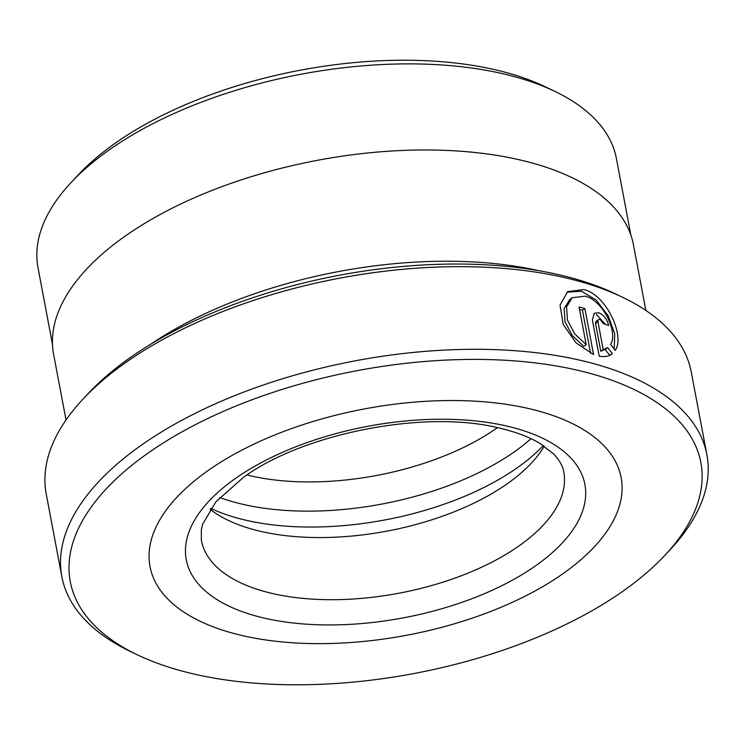 <?xml version="1.0" encoding="UTF-8"?>
<svg xmlns="http://www.w3.org/2000/svg" width="745" height="745" viewBox="0 0 745 745"><rect width="100%" height="100%" fill="white"/><g stroke="black" fill="none" stroke-linecap="round" stroke-linejoin="round"><path stroke-width="1.12" d="M630.866 235.103L616.385 158.48A294.303 141.336 169.3 0 0 554.829 91.365A294.303 141.336 169.3 0 0 110.102 149.289A294.303 141.336 169.3 0 0 70.831 182.814A294.303 141.336 169.3 0 0 38.014 267.762L52.485 344.386M610.593 344.32C618.387 332.447 603.012 300.44 585.216 296.156L572.253 297.739L566.582 306.81L567.448 320.08L574.702 333.872L586.185 344.637L579.07 306.987A328.238 157.623 -10.7 0 1 584.862 308.542L593.551 354.555L576.09 342.905L563.201 324.447L560.035 305.078L567.662 291.612L583.968 289.563C606.467 295.011 625.251 336.116 615.221 350.392L610.593 344.32M614.206 349.042L614.746 333.946L608.283 315.936L596.307 300.142L581.556 291.258L567.131 292.17M610.947 354.695L612.39 353.689C609.056 356.352 604.67 357.181 599.222 356.194L592.396 320.08L594.249 313.198L598.822 312.798C603.832 315.051 607.128 319.288 608.712 325.5A328.238 157.623 169.3 0 0 603.394 323.609L600.06 319.4L598.31 319.735L597.9 321.458L603.199 349.563L607.697 347.664L612.39 353.689L611.682 354.22M539.073 270.733A295.039 141.69 169.3 0 0 150.956 344.069M622.252 591.679A320.862 154.085 169.3 0 0 665.071 555.127A320.862 154.085 169.3 0 0 566.312 367.816A320.862 154.085 169.3 0 0 148.898 452.504A320.862 154.085 169.3 0 0 137.406 654.836A320.862 154.085 169.3 0 0 622.252 591.679M137.406 654.836L130.505 651.53A328.238 157.623 -10.7 0 1 61.844 576.677A328.238 157.623 -10.7 0 1 142.258 444.542A328.238 157.623 -10.7 0 1 485.61 349.386A328.238 157.623 -10.7 0 1 706.903 454.795A328.238 157.623 -10.7 0 1 670.295 549.531L665.071 555.127M82.844 399.292L88.068 393.686A320.862 154.085 -10.7 0 1 130.878 357.144A320.862 154.085 -10.7 0 1 615.724 293.986L622.634 297.292A328.238 157.623 169.3 0 0 126.641 361.902A328.238 157.623 169.3 0 0 82.844 399.292A328.238 157.623 169.3 0 0 46.237 494.028L61.844 576.677M706.903 454.795L691.286 372.146A328.238 157.623 169.3 0 0 622.634 297.292M609.969 355.384L605.052 349.517L607.697 347.664M70.831 182.814L78.151 174.982A283.975 136.372 -10.7 0 1 116.043 142.63A283.975 136.372 -10.7 0 1 545.154 86.737L554.829 91.365M562.41 574.078A239.722 115.121 -10.7 0 1 311.643 643.578A239.722 115.121 -10.7 0 1 150.024 566.6A239.722 115.121 -10.7 0 1 208.749 470.095A239.722 115.121 -10.7 0 1 459.507 400.596A239.722 115.121 -10.7 0 1 621.134 477.582A239.722 115.121 -10.7 0 1 562.41 574.078A239.722 115.121 -10.7 0 1 311.643 643.578A239.722 115.121 -10.7 0 1 150.024 566.6A239.722 115.121 -10.7 0 1 208.749 470.095A239.722 115.121 -10.7 0 1 459.507 400.596A239.722 115.121 -10.7 0 1 621.134 477.582A239.722 115.121 -10.7 0 1 562.41 574.078M66.026 419.994L53.621 354.359A295.039 141.69 -10.7 0 1 125.896 235.597A295.039 141.69 -10.7 0 1 434.531 150.052A295.039 141.69 -10.7 0 1 633.446 244.807L645.85 310.432M605.275 349.358L600.777 351.249L603.199 349.563M605.452 324.326L596.4 314.492M600.777 351.249L595.534 323.498L595.749 321.626L598.552 319.521M590.571 353.26L582.441 310.237L584.862 308.542M582.441 310.237A324.55 155.854 169.3 0 0 579.536 309.436M572.253 297.739L569.832 299.434L564.142 308.505L565.017 321.793L572.309 335.613L583.763 346.323L586.185 344.637M219.738 497.492A202.845 97.409 169.3 0 0 513.696 452.29A202.845 97.409 169.3 0 0 531.008 438.675M246.949 474.965A184.397 88.553 169.3 0 0 496.347 428.422A184.397 88.553 169.3 0 0 497.455 427.639M210.798 508.397A202.845 97.409 169.3 0 0 516.704 468.177A202.845 97.409 169.3 0 0 543.31 445.566M210.155 509.329A184.397 88.553 169.3 0 0 215.137 512.942A184.397 88.553 169.3 0 0 506.851 484.045A184.397 88.553 169.3 0 0 540.926 451.386A184.397 88.553 169.3 0 0 544.25 446.199M595.534 323.498L597.956 321.803M518.595 546.187A184.397 88.553 169.3 0 0 563.769 471.958C562.857 466.128 559.476 460.121 553.619 453.956L539.985 443.461C529.211 436.915 515.205 431.681 497.958 427.751C424.548 409.657 303.373 433.329 243.522 477.312L215.957 501.711L202.696 524.135L201.327 529.732L201.383 540.432A184.397 88.553 169.3 0 0 325.705 599.65A184.397 88.553 169.3 0 0 518.595 546.187M235.951 478.094A202.845 97.409 -10.7 0 1 518.492 429.111A202.845 97.409 -10.7 0 1 535.199 566.079A202.845 97.409 -10.7 0 1 252.667 615.063A202.845 97.409 -10.7 0 1 235.951 478.094"/></g></svg>
